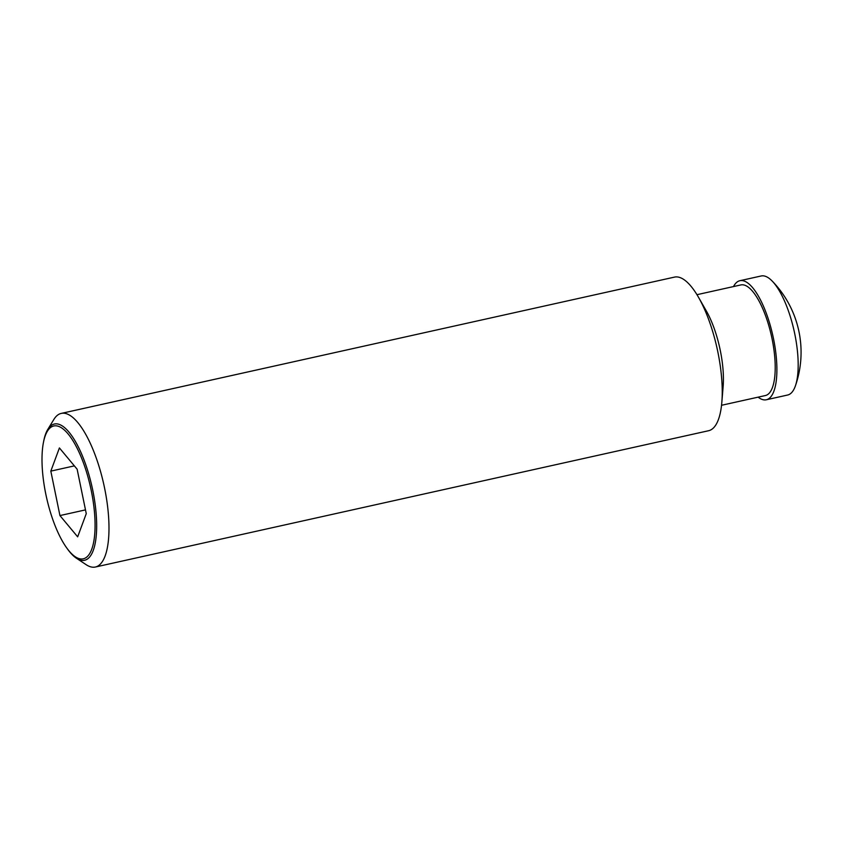 <?xml version="1.0" encoding="UTF-8"?>
<svg xmlns="http://www.w3.org/2000/svg" width="843" height="843" viewBox="0 0 843 843"><rect width="100%" height="100%" fill="white"/><g stroke="black" fill="none" stroke-linecap="round" stroke-linejoin="round"><path stroke-width="1.26" d="M733.515 286.557A60.97 20.253 77.5 0 1 739.891 280.708L761.176 275.977A60.97 20.253 77.5 0 1 772.135 281.014A60.97 20.253 77.5 0 1 794.791 334.028A60.97 20.253 77.5 0 1 795.423 385.82A60.97 20.253 77.5 0 1 787.625 395.03L766.35 399.761A60.97 20.253 77.5 0 1 758.099 397.158M739.891 280.708A60.97 20.253 77.5 0 1 773.516 338.749A60.97 20.253 77.5 0 1 766.35 399.761M43.383 442.754L43.667 441.268A69.779 23.172 77.5 0 1 47.777 429.435L53.857 419.456A78.673 26.133 77.5 0 1 61.244 413.407L674.474 277.115A78.673 26.133 77.5 0 1 698.52 297.316L706.35 310.993A56.65 18.82 77.5 0 1 720.27 350.372A56.65 18.82 77.5 0 1 723.136 386.537L721.84 402.237A78.673 26.133 77.5 0 1 708.615 430.72L95.385 567.023A78.673 26.133 77.5 0 1 86.134 564.673L76.397 558.214A69.779 23.172 77.5 0 1 67.661 549.225L66.776 548.003A68.03 22.592 -102.5 0 0 91.192 550.616A68.03 22.592 -102.5 0 0 91.286 490.731A68.03 22.592 -102.5 0 0 65.68 431.268A68.03 22.592 -102.5 0 0 43.383 442.754A68.03 22.592 -102.5 0 0 45.785 494.04A68.03 22.592 -102.5 0 0 66.776 548.003M696.961 294.692L740.828 284.934A56.65 18.82 77.5 0 1 772.072 338.854A56.65 18.82 77.5 0 1 765.412 395.536L721.545 405.283M698.52 297.316A78.673 26.133 77.5 0 1 717.857 352.005A78.673 26.133 77.5 0 1 721.84 402.237M61.244 413.407A78.673 26.133 77.5 0 1 104.627 488.308A78.673 26.133 77.5 0 1 95.385 567.023M47.777 429.435A69.779 23.172 77.5 0 1 92.804 490.489A69.779 23.172 77.5 0 1 76.397 558.214M59.937 515.568L50.822 471.121L59.41 447.939L77.135 469.203L86.26 513.661L77.661 536.833L59.937 515.568L85.48 509.889M50.822 471.121L74.363 465.884M795.423 385.82A102.277 102.277 0 0 0 772.135 281.014"/></g></svg>
